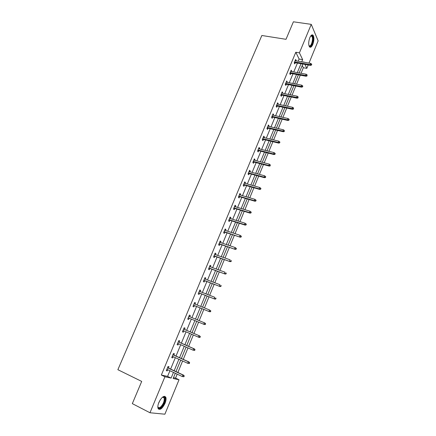 <?xml version="1.0" encoding="UTF-8"?>
<svg xmlns="http://www.w3.org/2000/svg" width="436" height="436" viewBox="0 0 436 436"><rect width="100%" height="100%" fill="white"/><g stroke="black" fill="none" stroke-linecap="round" stroke-linejoin="round"><path stroke-width="0.65" d="M158.868 402.466C161.68 396.983 163.99 395.245 165.805 397.24C166.318 398.678 166.061 400.689 165.048 403.273C162.263 408.761 159.941 410.505 158.083 408.505C157.587 407.06 157.843 405.049 158.868 402.466M309.827 37.643C310.988 35.093 312.083 34.302 313.113 35.278C314.263 37.447 314.154 40.51 312.792 44.472C311.631 47.044 310.525 47.835 309.484 46.843C308.345 44.685 308.459 41.622 309.827 37.643M173.484 377.669L175.55 378.116L179.022 379.761L164.89 414.2L149.979 412.756L132.326 403.632L141.7 381.418L117.867 369.695L261.851 35.49L286.011 39.311L293.395 21.8L311.25 24.356L318.133 40.837L308.999 63.084M308.219 64.986L306.835 68.359L304.944 64.408M301.058 73.292L303.342 67.738L306.835 68.359M175.55 378.116L177.185 374.143M177.866 372.486L182.608 360.981M183.267 359.373L187.981 347.923M188.625 346.364L193.311 334.973M193.938 333.464L198.598 322.133M199.208 320.651L203.83 309.429M204.451 307.925L209.018 296.823M209.651 295.297L214.169 284.321M214.806 282.768L219.275 271.911M219.924 270.342L224.344 259.605M224.998 258.014L229.369 247.397M230.034 245.784L234.361 235.282M235.031 233.652L239.31 223.265M239.985 221.613L244.215 211.34M244.907 209.667L249.087 199.508M249.784 197.819L253.921 187.769M254.624 186.058L258.717 176.117M259.431 174.389L263.48 164.557M264.2 162.813L268.205 153.085M268.93 151.319L272.892 141.7M273.623 139.918L277.541 130.402M278.282 128.604L282.157 119.186M282.904 117.371L286.741 108.057M287.493 106.226L291.286 97.015M292.049 95.168L295.804 86.05M296.567 84.186L300.284 75.172M173.844 355.089L174.4 353.743L173.452 353.465L171.724 357.624L172.678 357.891L173.179 356.681M184.499 329.425L185.044 328.117L184.134 327.763L182.433 331.856L183.349 332.194L183.878 330.924M194.614 302.54L195.513 302.9L194.647 302.475L192.974 306.497L193.846 306.911L194.385 305.62M195.513 302.9L195.001 304.132M204.92 277.743L205.819 278.081L204.985 277.585L203.34 281.547L204.179 282.032L204.713 280.746M205.819 278.081L205.351 279.209M215.068 253.332L215.967 253.648L215.166 253.087L213.547 256.984L214.349 257.54L214.883 256.259M215.967 253.648L215.537 254.684M225.052 229.303L225.952 229.598L225.189 228.971L223.597 232.808L224.36 233.429L224.889 232.154M225.952 229.598L225.559 230.54M234.884 205.645L235.783 205.923L235.059 205.231L233.483 209.008L234.219 209.689L234.742 208.424M235.783 205.923L235.429 206.773M244.563 182.352L245.463 182.608L244.77 181.85L243.223 185.573L243.926 186.319L244.443 185.06M245.463 182.608L245.146 183.365M254.095 159.413L255 159.647L254.335 158.835L252.815 162.497L253.48 163.304L253.997 162.05M255 159.647L254.717 160.323M263.486 136.817L264.39 137.035L263.758 136.163L262.259 139.771L262.892 140.632L263.409 139.389M264.39 137.035L264.145 137.623M272.734 114.559L273.639 114.761L273.04 113.829L271.563 117.388L272.162 118.309L272.68 117.071M273.639 114.761L273.427 115.268M281.847 92.634L282.751 92.814L282.179 91.833L280.724 95.337L281.296 96.312L281.809 95.081M282.751 92.814L282.572 93.249M290.823 71.03L291.728 71.199L291.188 70.163L289.749 73.613L290.294 74.638L290.807 73.417M291.728 71.199L291.58 71.553M298.208 61.204L299.107 59.034L295.804 52.244L161.342 375.047L167.582 376.393L169.931 370.736M170.612 369.09L175.343 357.667M176.008 356.07L180.717 344.707M181.354 343.159L186.041 331.856M186.663 330.352L191.322 319.108M191.933 317.637L196.554 306.492M197.17 304.998L201.737 293.978M202.369 292.463L206.882 281.563M207.52 280.026L211.989 269.246M212.632 267.688L217.052 257.027M217.706 255.447L222.077 244.901M222.742 243.304L227.063 232.873M227.734 231.254L232.012 220.938M232.688 219.297L236.917 209.095M237.604 207.438L241.789 197.345M242.481 195.666L246.618 185.681M247.326 183.987L251.414 174.111M252.128 172.394L256.177 162.628M256.897 160.895L260.897 151.232M261.627 149.477L265.584 139.918M266.32 138.152L270.238 128.696M270.979 126.909L274.854 117.556M275.601 115.753L279.438 106.498M280.19 104.678L283.983 95.522M284.746 93.691L288.501 84.633M289.264 82.78L292.981 73.82M293.755 71.951L297.428 63.089M295.265 60.353L296.164 60.506L295.641 59.449L294.213 62.871L294.747 63.923L295.254 62.708M296.164 60.506L296.033 60.827M286.354 81.794L287.253 81.968L286.697 80.96L285.253 84.437L285.814 85.434L286.321 84.208M287.253 81.968L287.09 82.36M277.307 103.555L278.212 103.746L277.628 102.792L276.162 106.319L276.751 107.267L277.258 106.035M278.212 103.746L278.015 104.22M268.129 125.644L269.028 125.851L268.418 124.952L266.925 128.538L267.546 129.427L268.064 128.189M269.028 125.851L268.799 126.407M258.81 148.071L259.709 148.295L259.066 147.455L257.556 151.09L258.205 151.924L258.722 150.676M259.709 148.295L259.447 148.932M249.348 170.836L250.248 171.081L249.572 170.296L248.035 173.991L248.722 174.765L249.239 173.512M250.248 171.081L249.953 171.8M239.74 193.955L240.645 194.216L239.931 193.497L238.372 197.246L239.092 197.96L239.615 196.701M240.645 194.216L240.307 195.023M229.985 217.428L230.884 217.717L230.143 217.052L228.557 220.861L229.309 221.515L229.837 220.245M230.884 217.717L230.513 218.61M220.076 241.272L220.976 241.577L220.196 240.983L218.589 244.852L219.373 245.435L219.908 244.16M220.976 241.577L220.567 242.563M210.016 265.491L210.915 265.818L210.098 265.284L208.463 269.219L209.285 269.737L209.82 268.451M210.915 265.818L210.463 266.897M199.792 290.093L200.685 290.441L199.835 289.978L198.178 293.973L199.034 294.42L199.568 293.134M200.685 290.441L200.2 291.619M189.404 315.086L190.298 315.457L189.409 315.07L187.725 319.125L188.619 319.506L189.159 318.209M190.298 315.457L189.769 316.738M179.191 342.206L179.741 340.881L178.815 340.565L177.103 344.685L178.035 344.99L178.553 343.753M168.449 368.077L169.015 366.714L168.045 366.474L166.307 370.665L167.282 370.894L167.767 369.717M149.979 412.756L164.922 376.759L171.119 378.077L173.468 372.399M161.342 375.047L164.922 376.759M295.804 52.244L299.418 52.849L311.25 24.356M175.299 373.26L173.136 378.508L179.022 379.761M303.881 62.195L303.728 61.868L303.614 62.146M302.835 64.038L299.161 72.943M298.388 74.818L294.676 83.821M293.908 85.685L290.153 94.781M289.395 96.629L285.602 105.828M284.844 107.654L281.013 116.952M280.266 118.766L276.386 128.162M275.645 129.961L271.726 139.46M270.996 141.237L267.034 150.845M266.309 152.605L262.303 162.312M261.584 164.056L257.534 173.871M256.826 175.594L252.733 185.518M252.03 187.224L247.888 197.257M247.196 198.947L243.01 209.089M242.323 210.757L238.094 221.014M237.413 222.66L233.135 233.031M232.464 234.661L228.142 245.141M227.478 246.749L223.107 257.349M222.453 258.935L218.033 269.655M217.384 271.219L212.915 282.059M212.278 283.602L207.759 294.562M207.133 296.082L202.56 307.167M201.944 308.666L197.323 319.871M196.712 321.348L192.047 332.657M191.426 334.167L186.739 345.53M186.096 347.089L181.381 358.517M180.722 360.12L175.986 371.603M301.767 61.825L302.666 59.65L299.418 52.849M174.149 370.747L178.885 359.28M179.545 357.678L184.259 346.277M184.897 344.723L189.584 333.377M190.21 331.867L194.87 320.585M195.481 319.108L200.102 307.925M200.718 306.426L205.291 295.363M205.917 293.842L210.435 282.91M211.073 281.362L215.542 270.549M216.185 268.985L220.605 258.286M221.259 256.7L225.635 246.117M226.295 244.514L230.617 234.05M231.293 232.421L235.565 222.071M236.247 220.425L240.476 210.19M241.163 208.522L245.348 198.396M246.04 196.712L250.182 186.701M250.885 184.995L254.978 175.087M255.687 173.37L259.736 163.565M260.456 161.827L264.461 152.131M265.186 150.376L269.148 140.79M269.879 139.013L273.797 129.525M274.538 127.737L278.419 118.352M279.165 116.543L282.997 107.261M283.754 105.436L287.547 96.252M288.305 94.41L292.06 85.325M292.829 83.467L296.54 74.48M297.314 72.605L300.987 63.716M303.342 67.738L302.241 65.476M299.107 59.034L302.666 59.65M167.582 376.393L171.119 378.077M182.45 331.812L183.349 332.194M177.141 344.593L178.035 344.99M171.784 357.482L172.678 357.891M166.383 370.475L167.282 370.894M294.349 62.544L310.47 65.378L310.116 64.615L294.622 61.901M311.26 64.675L311.457 65.1L311.74 64.408L311.544 63.983L311.26 64.675L310.116 64.615L310.628 63.367L295.134 60.669M310.47 65.378L311.457 65.1M311.544 63.983L310.628 63.367M289.902 73.248L306.023 76.235L305.658 75.488L290.158 72.632M306.808 75.548L307.009 75.962L307.091 74.85L306.808 75.548L305.658 75.488L306.176 74.229L290.676 71.39M306.023 76.235L307.009 75.962M307.091 74.85L306.176 74.229M285.422 84.034L301.543 87.167L301.167 86.442L285.667 83.44M302.322 86.508L302.53 86.911L302.818 86.208L302.611 85.805L302.322 86.508L301.167 86.442L301.69 85.173L286.19 82.186M301.543 87.167L302.53 86.911M302.611 85.805L301.69 85.173M310.645 36.079L311.724 35.605C314.378 35.812 312.35 46.963 309.783 46.363L308.922 45.595M308.911 45.535L309.5 45.911C311.527 46.434 313.56 38.079 311.838 36.297L310.606 36.133M309.838 47.164C312.334 47.252 314.579 37.349 312.53 35.229L312.067 34.864M162.312 397.327L163.745 396.885C166.492 396.956 164.127 405.387 160.715 407.698C159.069 408.794 158.11 408.401 157.843 406.532M157.854 406.646L157.946 406.919C158.41 407.894 159.233 407.971 160.415 407.142C163.353 404.205 164.59 401.125 164.138 397.905L163.217 397.131L162.405 397.267M158.47 409.115L160.612 408.456C164.247 404.804 165.784 400.984 165.222 397L164.688 396.28M280.909 94.895L297.03 98.187L296.644 97.479L281.144 94.329M297.799 97.544L298.017 97.936L298.093 96.836L297.799 97.544L296.644 97.479L297.167 96.203L281.667 93.064M297.03 98.187L298.017 97.936M298.093 96.836L297.167 96.203M276.359 105.839L292.485 109.283L292.087 108.602L276.588 105.299M293.248 108.668L293.466 109.049L293.542 107.954L293.248 108.668L292.087 108.602L292.616 107.311L277.111 104.03M292.485 109.283L293.466 109.049M293.542 107.954L292.616 107.311M271.775 116.87L287.902 120.472L287.493 119.807L271.993 116.352M288.659 119.878L288.883 120.249L289.177 119.529L288.954 119.159L288.659 119.878L287.493 119.807L288.027 118.51L272.522 115.071M287.902 120.472L288.883 120.249M288.954 119.159L288.027 118.51M267.159 127.977L283.286 131.743L282.866 131.094L267.366 127.486M284.032 131.171L284.267 131.53L284.332 130.446L284.032 131.171L282.866 131.094L283.405 129.792L267.9 126.195M283.286 131.743L284.267 131.53M284.332 130.446L283.405 129.792M262.51 139.171L278.637 143.095L278.206 142.474L262.701 138.708M279.372 142.55L279.612 142.899L279.912 142.169L279.672 141.82L279.372 142.55L278.206 142.474L278.746 141.155L263.24 137.405M278.637 143.095L279.612 142.899M279.672 141.82L278.746 141.155M257.823 150.447L273.95 154.54L273.508 153.941L258.003 150.011M274.68 154.022L274.925 154.355L275.225 153.619L274.98 153.281L274.68 154.022L273.508 153.941L274.048 152.611L258.548 148.703M273.95 154.54L274.925 154.355M274.98 153.281L274.048 152.611M253.098 161.816L269.225 166.072L268.772 165.495L253.267 161.402M269.949 165.576L270.2 165.898L270.255 164.835L269.949 165.576L268.772 165.495L269.317 164.154L253.817 160.083M269.225 166.072L270.2 165.898M270.255 164.835L269.317 164.154M248.34 173.266L264.461 177.697L263.998 177.136L248.498 172.885M265.181 177.223L265.437 177.534L265.742 176.787L265.486 176.471L265.181 177.223L263.998 177.136L264.554 175.79L249.049 171.555M264.461 177.697L265.437 177.534M265.486 176.471L264.554 175.79M243.544 184.804L259.665 189.409L259.191 188.87L243.691 184.45M260.374 188.962L260.635 189.257L260.946 188.505L260.684 188.205L260.374 188.962L259.191 188.87L259.747 187.513L244.247 183.109M259.665 189.409L260.635 189.257M260.684 188.205L259.747 187.513M238.71 196.434L254.831 201.209L254.341 200.696L238.846 196.107M255.529 200.789L255.801 201.072L256.112 200.315L255.839 200.026L255.529 200.789L254.341 200.696L254.902 199.328L239.408 194.756M254.831 201.209L255.801 201.072M255.839 200.026L254.902 199.328M233.843 208.152L249.959 213.106L249.457 212.615L233.963 207.858M250.651 212.714L250.923 212.986L251.24 212.218L250.962 211.945L250.651 212.714L249.457 212.615L250.024 211.237L234.53 206.495M249.959 213.106L250.923 212.986M250.962 211.945L250.024 211.237M228.933 219.957L245.048 225.096L244.536 224.627L229.047 219.695M245.73 224.725L246.013 224.987L246.329 224.213L246.046 223.951L245.73 224.725L244.536 224.627L245.103 223.237L229.614 218.322M245.048 225.096L246.013 224.987M246.046 223.951L245.103 223.237M223.99 231.859L240.1 237.179L224.088 231.625M240.77 236.835L241.059 237.086L241.381 236.307L241.092 236.061L240.77 236.835L239.571 236.737L240.149 235.336L224.66 230.246M240.1 237.179L241.059 237.086M241.092 236.061L240.149 235.336M219.003 243.855L235.108 249.359L219.09 243.648M235.772 249.043L236.072 249.278L236.394 248.493L236.094 248.258L235.772 249.043L234.568 248.94L235.151 247.528L219.668 242.258M235.108 249.359L236.072 249.278M236.094 248.258L235.151 247.528M213.983 255.943L230.083 261.638L214.054 255.769M230.737 261.349L231.042 261.567L231.363 260.777L231.058 260.559L230.737 261.349L229.527 261.24L230.115 259.818L214.637 254.368M231.058 260.559L231.363 260.777M230.083 261.638L231.042 261.567M208.92 268.124L225.009 274.01L208.975 267.987M225.657 273.754L225.968 273.961L226.295 273.159L225.984 272.958L225.657 273.754L224.447 273.645L225.036 272.206L209.563 266.57M225.984 272.958L226.295 273.159M225.009 274.01L225.968 273.961M203.814 280.403L219.902 286.485L203.857 280.299M220.534 286.256L220.856 286.447L221.183 285.645L220.867 285.455L220.534 286.256L219.324 286.141L219.918 284.697L204.451 278.871M220.867 285.455L221.183 285.645M219.902 286.485L220.856 286.447M198.674 292.779L214.752 299.058L198.702 292.709M215.379 298.862L215.706 299.036L216.033 298.229L215.711 298.05L215.379 298.862L214.158 298.742L214.757 297.281L199.301 291.27M215.711 298.05L216.033 298.229M214.752 299.058L215.706 299.036M193.486 305.26L209.558 311.735L193.502 305.216M210.174 311.566L210.506 311.729L210.844 310.912L210.506 310.748L210.174 311.566L208.953 311.446L209.558 309.974L194.107 303.767M210.506 310.748L209.558 309.974L210.844 310.912M209.558 311.735L210.506 311.729M188.259 317.833L204.326 324.515L188.265 317.828M204.931 324.379L205.274 324.526L205.607 323.703L205.269 323.55L204.931 324.379L203.705 324.253L204.315 322.771L188.87 316.367M205.269 323.55L204.315 322.771L204.931 323.038L205.607 323.703M204.326 324.515L205.274 324.526M199.993 337.426L200.331 336.592L199.982 336.461L199.639 337.29L199.993 337.426L199.045 337.399L182.978 330.537M199.639 337.29L198.413 337.164L199.029 335.666L199.655 335.911L183.605 329.044M199.982 336.461L199.029 335.666L183.594 329.066M200.331 336.592L199.655 335.911M194.669 350.43L195.012 349.59L194.652 349.476L194.309 350.31L194.669 350.43L193.077 350.179L177.654 343.355M194.309 350.31L193.077 350.179L193.698 348.675L194.342 348.887L178.297 341.813M194.652 349.476L193.698 348.675L178.27 341.873M195.012 349.59L194.342 348.887M189.3 363.542L189.649 362.698L189.279 362.594L188.935 363.439L189.3 363.542L187.698 363.302L172.285 356.272M188.935 363.439L187.698 363.302L188.325 361.782L188.984 361.967L172.95 354.681M189.279 362.594L188.325 361.782L172.907 354.779M189.649 362.698L188.984 361.967M183.888 376.759L184.237 375.908L183.867 375.827L183.518 376.677L183.888 376.759L182.275 376.535L166.874 369.297M183.518 376.677L182.275 376.535L182.902 375.004L183.578 375.162L167.555 367.657M183.867 375.827L182.902 375.004L167.5 367.788M184.237 375.908L183.578 375.162M160.312 399.708L158.497 403.453M313.113 35.278L312.492 35.185M310.639 36.112L311.838 36.297M310.813 36.019L311.206 35.681M163.217 397.131L163.745 396.885M162.672 397.18L164.138 397.905"/></g></svg>

